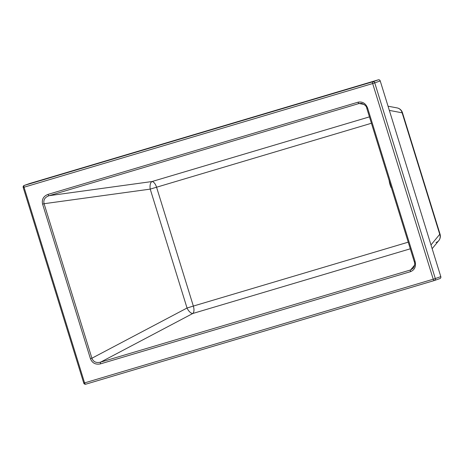 <?xml version="1.0" encoding="UTF-8"?>
<svg xmlns="http://www.w3.org/2000/svg" width="464" height="464" viewBox="0 0 464 464"><rect width="100%" height="100%" fill="white"/><g stroke="black" fill="none" stroke-linecap="round" stroke-linejoin="round"><path stroke-width="0.7" d="M48.059 194.375A1.618 0.766 73.4 0 0 49.12 195.686L359.101 103.501A1.618 0.766 -106.6 0 1 358.034 102.19L48.059 194.375C43.407 196.191 41.592 199.456 42.607 204.172L44.08 203.713C43.181 199.903 44.857 197.223 49.12 195.686L151.983 181.54A6.937 3.306 -97.8 0 0 150.226 189.115L187.038 308.026A6.937 3.26 -117.8 0 0 192.827 313.478L410.286 248.808M364.107 104.446L359.101 103.501L361.676 103.368C364.977 104.736 366.688 106.395 366.804 108.332L367.627 108.112C365.702 103.339 362.506 101.367 358.034 102.19M42.607 204.172L90.434 358.684L91.907 358.225L44.08 203.713L150.226 189.115L371.42 123.256M414.364 261.713L415.112 261.522L367.627 108.112M90.434 358.684C92.266 363.161 95.63 364.884 100.52 363.857A1.618 0.766 -106.6 0 1 100.642 362.129C96.234 363.196 93.322 361.891 91.907 358.225L187.038 308.026L193.349 306.072L156.542 187.16A6.937 3.283 -106.6 0 0 151.983 181.54L369.443 116.87M366.804 108.332L414.294 261.748C415.112 263.598 414.77 265.744 413.267 268.186L410.623 269.944A1.618 0.766 73.4 0 0 410.501 271.672C414.683 269.92 416.22 266.539 415.112 261.522M434.548 280.459L439.913 278.574A1.618 1.427 -109.4 0 0 440.8 276.619L380.231 80.945A1.618 1.427 -109.4 0 0 378.386 79.808L29.748 183.495A1.618 1.427 -109.4 0 0 29.632 183.535M408.233 242.162L193.349 306.072A6.937 3.283 -106.6 0 1 192.827 313.478L100.642 362.129L410.623 269.944L414.578 265.13M100.52 363.857L410.501 271.672M83.769 383.119A1.618 1.618 0 0 0 85.776 384.192L434.414 280.505A1.618 1.618 0 0 0 434.49 280.482A1.618 1.427 -109.4 0 1 434.432 280.5A1.618 0.766 -106.6 0 1 434.414 280.505A1.618 0.766 -106.6 0 1 433.231 279.212L84.593 382.899L24.024 187.224L372.662 83.537L433.231 279.212L435.319 278.551L374.75 82.876L372.662 83.537A1.618 0.766 -106.6 0 1 372.905 81.739L24.267 185.426A1.618 0.766 73.4 0 0 24.024 187.224L23.2 187.45L83.769 383.119L84.593 382.899A1.618 0.766 73.4 0 0 85.776 384.192A1.618 0.766 73.4 0 0 85.794 384.186L434.397 280.511M402.445 112.677L402.137 112.816L439.744 234.297L440.046 234.158L402.445 112.677A6.937 6.937 0 0 0 397.103 107.909A6.937 6.525 100.7 0 1 402.137 112.816L389.342 110.397M430.992 244.934L439.744 234.297A6.937 6.473 39.4 0 1 438.782 240.613L438.782 240.613A6.937 6.473 39.4 0 1 436.003 242.527M29.748 183.495L24.267 185.426A1.618 1.427 -109.4 0 0 24.209 185.443A1.618 1.618 0 0 0 23.2 187.45M380.231 80.945L374.75 82.876A1.618 1.427 -109.4 0 0 372.905 81.739L378.386 79.808M439.971 278.551L434.49 280.482A1.618 1.427 -109.4 0 0 435.319 278.551L440.8 276.619M389.151 180.537A8.596 2.645 73.2 0 0 391.129 187.653M432.152 248.675L438.782 240.613A6.937 6.937 0 0 0 440.046 234.158M397.103 107.909L388.043 106.198M29.69 183.512L24.209 185.443M389.128 180.444L391.802 189.097"/></g></svg>
